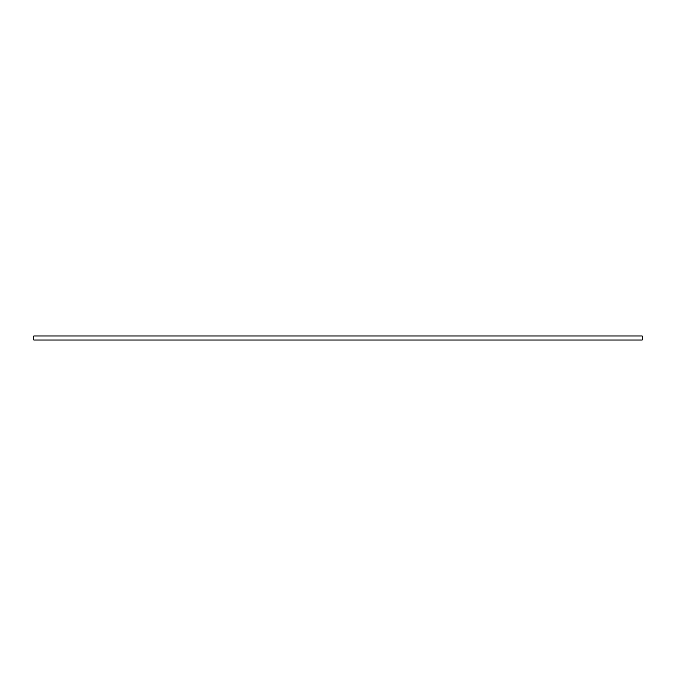 <?xml version="1.0" encoding="UTF-8"?>
<svg xmlns="http://www.w3.org/2000/svg" width="676" height="676" viewBox="0 0 676 676"><rect width="100%" height="100%" fill="white"/><g stroke="black" fill="none" stroke-linecap="round" stroke-linejoin="round"><path stroke-width="1.01" d="M33.8 335.972L642.2 335.972L642.2 340.028L33.8 340.028L33.8 335.972"/></g></svg>
